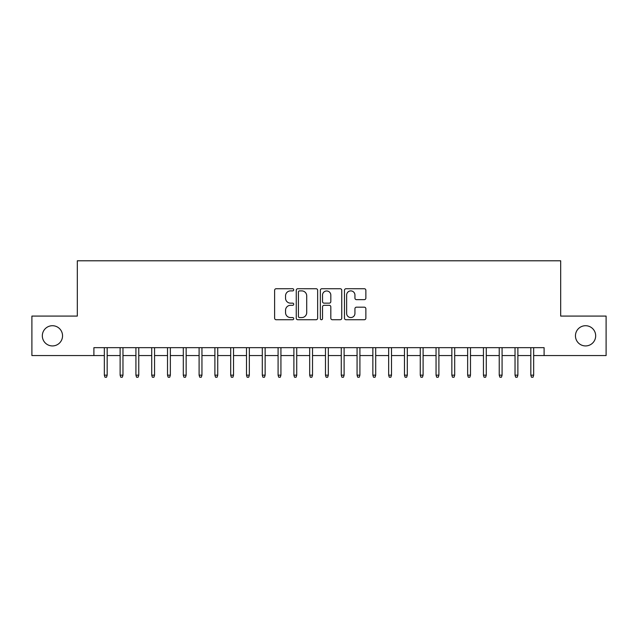 <?xml version="1.0" encoding="UTF-8"?>
<svg xmlns="http://www.w3.org/2000/svg" width="638" height="638" viewBox="0 0 638 638"><rect width="100%" height="100%" fill="white"/><g stroke="black" fill="none" stroke-linecap="round" stroke-linejoin="round"><path stroke-width="0.96" d="M293.727 289.811A1.085 1.085 0 0 0 292.643 288.727L276.166 288.727A1.547 1.547 0 0 0 274.619 290.274L274.619 318.187A1.547 1.547 0 0 0 276.166 319.734L292.643 319.734A1.085 1.085 0 0 0 293.727 318.649A1.085 1.085 0 0 0 292.643 317.565L290.505 317.565A4.96 4.96 0 0 1 285.545 312.604L285.545 310.275A4.96 4.96 0 0 1 290.505 305.315L292.643 305.315A1.085 1.085 0 0 0 293.727 304.23A1.085 1.085 0 0 0 292.643 303.146L290.505 303.146A4.96 4.96 0 0 1 285.545 298.185L285.545 295.857A4.96 4.96 0 0 1 290.505 290.896L292.643 290.896A1.085 1.085 0 0 0 293.727 289.811M575.452 335.819A10.112 10.112 0 0 0 585.564 345.932A10.112 10.112 0 0 0 595.677 335.819A10.112 10.112 0 0 0 585.564 325.715A10.112 10.112 0 0 0 575.452 335.819M42.323 335.819A10.112 10.112 0 0 0 52.436 345.932A10.112 10.112 0 0 0 62.548 335.819A10.112 10.112 0 0 0 52.436 325.715A10.112 10.112 0 0 0 42.323 335.819M364.314 299.653A1.547 1.547 0 0 0 365.861 298.106L365.861 290.274A1.547 1.547 0 0 0 364.314 288.727L346.019 288.727A1.547 1.547 0 0 0 344.464 290.274L344.464 318.187A1.547 1.547 0 0 0 346.019 319.734L364.314 319.734A1.547 1.547 0 0 0 365.861 318.187L365.861 308.728A1.547 1.547 0 0 0 364.314 307.173L356.483 307.173A1.547 1.547 0 0 0 354.935 308.728L354.935 313.418A4.147 4.147 0 0 1 350.788 317.565A4.147 4.147 0 0 1 346.641 313.418L346.641 295.043A4.147 4.147 0 0 1 350.788 290.896A4.147 4.147 0 0 1 354.935 295.043L354.935 298.106A1.547 1.547 0 0 0 356.483 299.653L364.314 299.653M93.898 355.565L31.9 355.565L31.9 316.081L77.318 316.081L77.318 260.79L560.682 260.79L560.682 316.081L606.1 316.081L606.1 355.565L544.102 355.565L544.102 347.67L93.898 347.67L93.898 355.565L104.329 355.565M317.644 290.274A1.547 1.547 0 0 0 316.089 288.727L297.794 288.727A1.547 1.547 0 0 0 296.247 290.274L296.247 318.187A1.547 1.547 0 0 0 297.794 319.734L316.089 319.734A1.547 1.547 0 0 0 317.644 318.187L317.644 290.274M321.911 288.727L340.206 288.727A1.547 1.547 0 0 1 341.753 290.274L341.753 318.187A1.547 1.547 0 0 1 340.206 319.734L332.374 319.734A1.547 1.547 0 0 1 330.819 318.187L330.819 306.87A1.547 1.547 0 0 0 329.272 305.315L324.08 305.315A1.547 1.547 0 0 0 322.525 306.87L322.525 318.649A1.085 1.085 0 0 1 321.44 319.734A1.085 1.085 0 0 1 320.356 318.649L320.356 290.274A1.547 1.547 0 0 1 321.911 288.727M107.168 355.565L120.119 355.565M122.967 355.565L135.918 355.565M138.765 355.565L151.716 355.565M154.555 355.565L167.515 355.565M170.354 355.565L183.305 355.565M186.152 355.565L199.104 355.565M201.951 355.565L214.902 355.565M217.741 355.565L230.701 355.565M233.54 355.565L246.491 355.565M249.338 355.565L262.29 355.565M265.137 355.565L278.088 355.565M280.927 355.565L293.887 355.565M296.726 355.565L309.677 355.565M312.524 355.565L325.476 355.565M328.323 355.565L341.274 355.565M344.113 355.565L357.073 355.565M359.912 355.565L372.863 355.565M375.71 355.565L388.662 355.565M391.509 355.565L404.46 355.565M407.299 355.565L420.259 355.565M423.098 355.565L436.049 355.565M438.896 355.565L451.848 355.565M454.695 355.565L467.646 355.565M470.485 355.565L483.445 355.565M486.284 355.565L499.235 355.565M502.082 355.565L515.033 355.565M517.881 355.565L530.832 355.565M533.671 355.565L544.102 355.565M299.501 290.896A1.085 1.085 0 0 0 298.417 291.981L298.417 316.48A1.085 1.085 0 0 0 299.501 317.565L301.75 317.565A4.96 4.96 0 0 0 306.711 312.604L306.711 295.857A4.96 4.96 0 0 0 301.75 290.896L299.501 290.896M330.819 295.123A4.147 4.147 0 0 0 326.672 290.976A4.147 4.147 0 0 0 322.525 295.123L322.525 301.591A1.547 1.547 0 0 0 324.08 303.146L329.272 303.146A1.547 1.547 0 0 0 330.819 301.591L330.819 295.123M104.329 375.16L104.959 377.21L106.538 377.21L107.168 375.16L104.329 375.16L104.329 347.67M107.168 375.16L107.168 347.67M120.119 375.16L120.757 377.21L122.337 377.21L122.967 375.16L120.119 375.16L120.119 347.67M122.967 375.16L122.967 347.67M135.918 375.16L136.548 377.21L138.127 377.21L138.765 375.16L135.918 375.16L135.918 347.67M138.765 375.16L138.765 347.67M151.716 375.16L152.346 377.21L153.925 377.21L154.555 375.16L151.716 375.16L151.716 347.67M154.555 375.16L154.555 347.67M167.515 375.16L168.145 377.21L169.724 377.21L170.354 375.16L167.515 375.16L167.515 347.67M170.354 375.16L170.354 347.67M183.305 375.16L183.943 377.21L185.522 377.21L186.152 375.16L183.305 375.16L183.305 347.67M186.152 375.16L186.152 347.67M199.104 375.16L199.734 377.21L201.313 377.21L201.951 375.16L199.104 375.16L199.104 347.67M201.951 375.16L201.951 347.67M214.902 375.16L215.532 377.21L217.111 377.21L217.741 375.16L214.902 375.16L214.902 347.67M217.741 375.16L217.741 347.67M230.701 375.16L231.331 377.21L232.91 377.21L233.54 375.16L230.701 375.16L230.701 347.67M233.54 375.16L233.54 347.67M246.491 375.16L247.129 377.21L248.708 377.21L249.338 375.16L246.491 375.16L246.491 347.67M249.338 375.16L249.338 347.67M262.29 375.16L262.92 377.21L264.499 377.21L265.137 375.16L262.29 375.16L262.29 347.67M265.137 375.16L265.137 347.67M278.088 375.16L278.718 377.21L280.297 377.21L280.927 375.16L278.088 375.16L278.088 347.67M280.927 375.16L280.927 347.67M293.887 375.16L294.517 377.21L296.096 377.21L296.726 375.16L293.887 375.16L293.887 347.67M296.726 375.16L296.726 347.67M309.677 375.16L310.315 377.21L311.894 377.21L312.524 375.16L309.677 375.16L309.677 347.67M312.524 375.16L312.524 347.67M325.476 375.16L326.106 377.21L327.685 377.21L328.323 375.16L325.476 375.16L325.476 347.67M328.323 375.16L328.323 347.67M341.274 375.16L341.904 377.21L343.483 377.21L344.113 375.16L341.274 375.16L341.274 347.67M344.113 375.16L344.113 347.67M357.073 375.16L357.703 377.21L359.282 377.21L359.912 375.16L357.073 375.16L357.073 347.67M359.912 375.16L359.912 347.67M372.863 375.16L373.501 377.21L375.08 377.21L375.71 375.16L372.863 375.16L372.863 347.67M375.71 375.16L375.71 347.67M388.662 375.16L389.292 377.21L390.871 377.21L391.509 375.16L388.662 375.16L388.662 347.67M391.509 375.16L391.509 347.67M404.46 375.16L405.09 377.21L406.669 377.21L407.299 375.16L404.46 375.16L404.46 347.67M407.299 375.16L407.299 347.67M420.259 375.16L420.889 377.21L422.468 377.21L423.098 375.16L420.259 375.16L420.259 347.67M423.098 375.16L423.098 347.67M436.049 375.16L436.687 377.21L438.266 377.21L438.896 375.16L436.049 375.16L436.049 347.67M438.896 375.16L438.896 347.67M451.848 375.16L452.478 377.21L454.057 377.21L454.695 375.16L451.848 375.16L451.848 347.67M454.695 375.16L454.695 347.67M467.646 375.16L468.276 377.21L469.855 377.21L470.485 375.16L467.646 375.16L467.646 347.67M470.485 375.16L470.485 347.67M483.445 375.16L484.075 377.21L485.654 377.21L486.284 375.16L483.445 375.16L483.445 347.67M486.284 375.16L486.284 347.67M499.235 375.16L499.873 377.21L501.452 377.21L502.082 375.16L499.235 375.16L499.235 347.67M502.082 375.16L502.082 347.67M515.033 375.16L515.663 377.21L517.243 377.21L517.881 375.16L515.033 375.16L515.033 347.67M517.881 375.16L517.881 347.67M530.832 375.16L531.462 377.21L533.041 377.21L533.671 375.16L530.832 375.16L530.832 347.67M533.671 375.16L533.671 347.67"/></g></svg>
